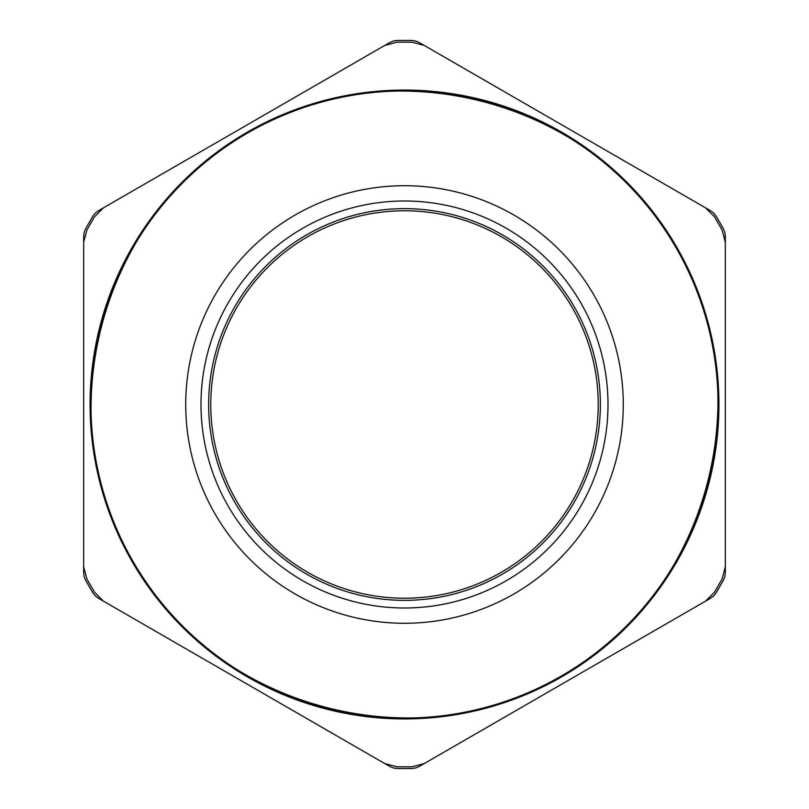 <?xml version="1.0" encoding="UTF-8"?>
<svg xmlns="http://www.w3.org/2000/svg" width="809" height="809" viewBox="0 0 809 809"><rect width="100%" height="100%" fill="white"/><g stroke="black" fill="none" stroke-linecap="round" stroke-linejoin="round"><path stroke-width="1.21" d="M449.521 592.916A193.725 193.725 0 0 1 216.084 449.521A193.725 193.725 0 0 1 359.479 216.084A193.725 193.725 0 0 1 592.916 359.479A193.725 193.725 0 0 1 449.521 592.916M725.329 441.593L725.329 572.812L724.813 576.766L723.286 580.447L716.268 592.603L713.841 595.768L710.676 598.195L597.042 663.795M725.329 339.952L725.329 236.188L724.813 232.234L723.286 228.553L716.268 216.397L713.841 213.232L710.676 210.805L620.827 158.938M532.787 108.103L419.153 42.493L415.472 40.966L411.518 40.45L397.482 40.45L393.528 40.966L389.847 42.493L276.213 108.103M188.163 158.938L98.324 210.805L95.159 213.232L92.732 216.397L85.714 228.553L84.187 232.234L83.671 236.188L83.671 367.407M83.671 469.048L83.671 572.812L84.187 576.766L85.714 580.447L92.732 592.603L95.159 595.768L98.324 598.195L188.153 650.062M276.213 700.897L389.847 766.507L393.528 768.034L397.482 768.55L411.518 768.55L415.472 768.034L419.153 766.507L509.003 714.63M295.113 215.032A218.774 218.774 0 0 1 593.968 295.113A218.774 218.774 0 0 1 513.887 593.968A218.774 218.774 0 0 1 215.032 513.887A218.774 218.774 0 0 1 295.113 215.032M676.061 247.716A313.579 313.579 0 0 1 561.284 676.061A313.579 313.579 0 0 1 132.939 561.284A313.579 313.579 0 0 1 247.716 132.939A313.579 313.579 0 0 1 676.061 247.716C763.585 390.666 708.553 596.021 561.284 676.061C418.334 763.585 212.979 708.553 132.939 561.284C45.415 418.334 100.447 212.979 247.716 132.939C390.666 45.415 596.021 100.447 676.061 247.716M306.571 234.883A195.859 195.859 0 0 1 574.117 306.571A195.859 195.859 0 0 1 502.429 574.117A195.859 195.859 0 0 1 234.883 502.429A195.859 195.859 0 0 1 306.571 234.883M676.799 247.291A314.418 314.418 0 0 1 561.709 676.799A314.418 314.418 0 0 1 132.201 561.709A314.418 314.418 0 0 1 247.291 132.201A314.418 314.418 0 0 1 676.799 247.291M90.739 585.655L94.522 592.218L103.471 601.168L384.7 763.534L396.916 766.801L412.084 766.801L424.3 763.534L705.529 601.168L714.478 592.218L722.053 579.082L725.329 566.866L725.329 242.134L722.053 229.918L714.478 216.782L705.529 207.832L424.3 45.466L412.084 42.199L396.916 42.199L384.7 45.466L103.471 207.832L94.522 216.782L86.947 229.918L83.671 242.134L83.671 566.866L86.947 579.082L90.739 585.655M580.731 302.748A203.494 203.494 0 0 0 302.748 228.269A203.494 203.494 0 0 0 228.269 506.252A203.494 203.494 0 0 0 506.252 580.731A203.494 203.494 0 0 0 580.731 302.748"/></g></svg>
